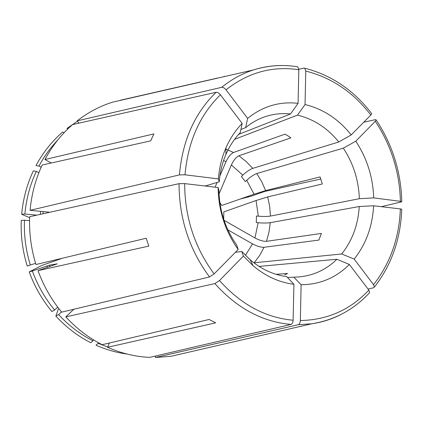 <?xml version="1.0" encoding="UTF-8"?>
<svg xmlns="http://www.w3.org/2000/svg" width="423" height="423" viewBox="0 0 423 423"><rect width="100%" height="100%" fill="white"/><g stroke="black" fill="none" stroke-linecap="round" stroke-linejoin="round"><path stroke-width="0.63" d="M371.706 113.739L370.834 115.04L351.222 134.916C338.564 119.085 323.167 108.965 305.041 104.55L305.771 71.08L304.745 68.219L303.931 68.071L298.828 69.224M215.074 187.178L217.11 182.435M219.881 175.963L225.998 161.697C228.235 156.954 230.736 153.893 233.496 152.507L285.012 134.149L288.052 135.91L290.876 137.872L238.889 155.791C236.108 157.155 233.602 160.201 231.376 164.933L219.035 193.908M219.828 202.448L221.721 205.488L254.033 194.22L265.66 190.599L261.737 181.753L256.756 173.536C253.742 174.657 250.4 176.904 246.731 180.288L245.377 181.599L241.401 176.465L242.765 175.154C246.445 171.775 249.787 169.512 252.78 168.365L338.797 141.964C327.407 127.963 313.628 119.011 297.454 115.125L234.575 139.357M351.222 134.916L338.797 141.964M305.041 104.55L297.454 115.125M64.19 132.637L62.636 132.018C51.907 141.319 43.024 152.502 35.997 165.567L38.985 166.049L41.174 167.249M77.383 121.232L66.982 128.444L67.96 128.825M78.763 122.929L78.118 123.336M120.227 100.262L217.745 78.006L112.703 102.133C99.923 106.136 88.058 112.386 77.102 120.883L78.942 123.151M298.839 69.737C272.401 65.766 248.132 72.46 226.03 89.819L247.645 118.371C262.783 106.252 279.592 101.24 298.067 103.339L298.839 69.737L297.744 66.818C282.765 64.354 267.976 65.412 253.366 69.959C242.004 73.607 231.466 79.392 221.752 87.307L77.102 120.883M226.03 89.819C224.544 88.037 223.117 87.201 221.752 87.307M240.909 129.517L245.657 127.609C250.59 123.537 255.904 120.333 261.61 117.996C270.947 114.247 280.592 112.904 290.543 113.972L238.641 134.371M247.645 118.371L245.657 127.609M298.067 103.339L290.543 113.972M29.568 220.642L24.476 220.193L21.266 220.367C20.642 235.87 22.636 251.093 27.241 266.035L35.58 263.318M36.88 215.138L24.878 214.033C26.268 198.889 30.086 184.666 36.325 171.357L33.343 170.855C26.977 184.38 23.085 198.836 21.668 214.228L29.636 217.766M24.878 214.033L21.668 214.228M36.325 171.357L38.868 172.743M220.415 94.81C199.756 115.03 187.955 141.694 185.02 174.815L218.395 178.897C219.273 167.846 221.784 157.515 225.935 147.907C230.064 138.458 235.479 130.305 242.173 123.437L220.415 94.81C218.918 93.028 217.491 92.182 216.137 92.272L72.613 124.574C61.467 134.239 52.246 145.887 44.944 159.524L153.898 133.895L150.683 140.864L42.2 165.012C35.58 179.13 31.545 194.242 30.086 210.347L48.962 212.119M57.565 140.256C50.305 147.865 44.114 156.462 38.985 166.049M51.241 163.003L44.944 159.524M185.02 174.815L179.415 174.884L30.086 210.347M205.155 186.014L219.225 181.8C220.034 172.045 222.271 162.908 225.935 154.4C229.589 146.03 234.363 138.77 240.264 132.621L242.173 123.437M218.395 178.897L219.225 181.8M62.419 258.22L41.782 265.438L29.219 271.915C34.58 286.583 42.136 299.791 51.886 311.54L54.625 310.011C45.044 298.437 37.621 285.44 32.344 271.016L49.359 265.189L57.242 263.83L38.007 270.657C43.606 286.011 51.495 299.838 61.668 312.137L209.507 276.959L214.107 273.898L238.186 249.491C225.205 231.17 218.506 210.517 218.094 187.532L184.666 183.614L179.051 183.661L29.673 216.729C29.039 232.957 31.133 248.888 35.95 264.534L146.21 238.239L148.796 246.101L38.007 270.657M61.472 311.904L58.617 314.585L55.868 316.097C66.162 327.254 77.806 336.132 90.792 342.725L92.944 340.811L93.398 339.801M55.868 316.097L58.311 309.065M29.219 271.915L32.344 271.016M57.708 307.135L54.625 310.011M24.476 220.193C23.873 235.442 25.84 250.416 30.361 265.115M238.186 249.491L236.684 245.023C225.279 228.795 219.363 210.543 218.929 190.271L218.094 187.532M107.648 347.045L98.162 343.302L96 345.205C106.104 349.684 116.457 352.634 127.059 354.051M98.162 343.302L98.422 342.73M109.441 342.99L107.542 347.283C121.295 353.369 135.355 356.732 149.726 357.377L291.045 324.425C292.256 323.918 292.938 322.522 293.107 320.227L293.932 284.282C279.238 282.474 265.596 276.261 253.002 265.644L243.41 256.079L219.479 280.544L214.873 283.584L65.792 316.875C76.526 328.555 88.645 337.829 102.154 344.713L209.115 319.465L215.661 322.844L107.542 347.283M58.617 314.585C68.738 325.562 80.18 334.307 92.944 340.811M65.792 316.875L73.893 309.229M293.932 284.282L286.635 276.6C273.517 274.865 261.361 269.266 250.167 259.801L241.813 251.489L235.4 252.314M243.41 256.079L241.813 251.489M227.854 229.863L252.573 243.886C257.099 246.271 260.938 247.407 264.095 247.291L318.868 240.079L321.395 233.438L266.479 241.327L268.98 232.174L270.271 222.678C267.061 223.127 263.011 223.148 258.12 222.736L256.28 222.551L256.47 215.984L258.305 216.174L256.063 200.507L267.69 196.917L322.326 183.968L320.079 176.914L265.66 190.599M300.341 320.539C327.465 320.005 350.302 309.858 368.851 290.099L349.361 264.46C335.984 277.821 319.904 284.579 301.123 284.748L300.341 320.539C300.177 322.818 299.484 324.214 298.268 324.716L155.394 357.488L171.125 356.266L188.029 352.364M155.394 357.488L155.458 356.039M368.851 290.099L369.649 292.557M276.087 274.321L287.635 273.485L284.674 274.823M259.066 266.421L336.882 259.257C326.022 269.89 313.115 275.796 298.157 276.97L287.481 277.493M349.361 264.46L336.882 259.257M301.123 284.748L293.742 277.091M224.042 220.298L254.974 237.964C259.484 240.354 263.323 241.475 266.479 241.327M223.693 219.241L223.804 211.902L256.063 200.507M373.557 284.674C390.292 263.296 399.222 238.043 400.359 208.914L373.615 205.779C372.483 226.363 366.006 244.134 354.183 259.088L373.557 284.674L374.36 287.069L373.652 287.74L368.058 289.057M400.359 208.914L401.718 209.242M270.271 222.678L359.243 206.519C358.122 224.851 352.269 240.671 341.689 253.969L254.16 262.799L259.653 255.455L264.095 247.291M373.615 205.779L359.243 206.519M354.183 259.088L341.689 253.969M400.407 201.158C399.576 171.95 391.201 145.316 375.291 121.258L355.791 141.192C367.005 158.276 372.975 177.174 373.699 197.89L401.76 201.496L401.295 201.924L381.335 206.683M248.888 196.901L248.65 196.098M240.132 199.069L251.14 196.193L264.951 191.365L320.872 178.987M375.291 121.258L376.147 119.958L375.434 119.64L363.738 122.231M256.756 173.536L343.339 148.161C353.337 163.394 358.672 180.246 359.344 198.71L270.45 216.084C267.241 216.571 263.191 216.597 258.305 216.174M355.791 141.192L343.339 148.161M373.699 197.89L359.344 198.71M224.222 76.277L224.327 76.6M370.834 115.04C353.321 92.246 331.637 77.594 305.771 71.08M225.998 161.697L223.582 160.507M233.496 152.507L225.517 148.885M252.78 168.365L246.223 161.56L238.889 155.791M281.713 65.512C272.089 65.528 262.641 67.014 253.366 69.959L112.703 102.133M40.671 211.341L40.328 214.371M43.199 211.579L42.95 213.795M216.137 92.272C194.702 113.094 182.461 140.626 179.415 174.884M46.89 265.951L47.418 267.368M49.359 265.189L49.856 266.516M184.666 183.614C184.803 217.343 194.617 247.439 214.107 273.898M179.051 183.661C179.141 218.543 189.293 249.644 209.507 276.959M219.479 280.544C240.92 304.475 265.464 317.705 293.107 320.227M214.873 283.584C237.07 308.314 262.461 321.929 291.045 324.425M245.382 255.333L252.573 243.886M298.268 324.716L311.714 323.785C321.353 322.389 330.5 319.592 339.161 315.405M254.974 237.964L258.12 222.736M254.033 194.22L246.731 180.288M242.765 175.154L231.376 164.933M270.45 216.084L269.673 206.424L267.69 196.917M304.772 68.203C331.5 75.083 353.818 90.247 371.722 113.697M225.935 154.4L225.935 147.907M250.167 259.801L253.002 265.644M369.66 292.594C353.892 309.705 334.577 320.105 311.714 323.785L171.125 356.266M374.397 287.074C391.534 264.999 400.65 239.064 401.755 209.263M401.797 201.475C400.941 171.696 392.401 144.523 376.19 119.952"/></g></svg>
